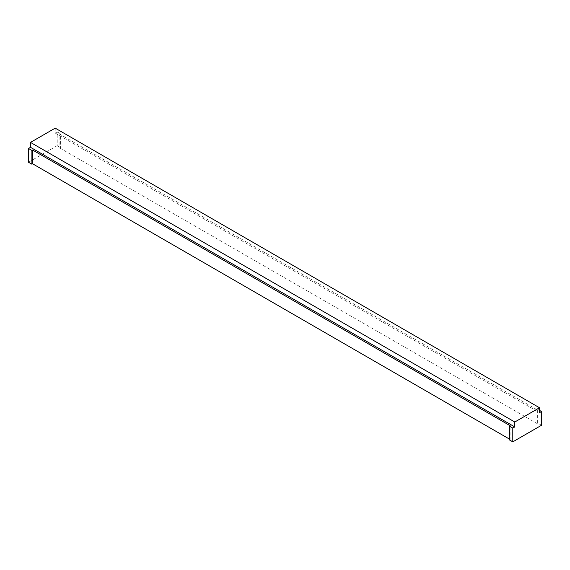 <?xml version="1.0" encoding="UTF-8"?>
<svg xmlns="http://www.w3.org/2000/svg" width="570" height="570" viewBox="0 0 570 570"><rect width="100%" height="100%" fill="white"/><g stroke="black" fill="none" stroke-linecap="round" stroke-linejoin="round"><path stroke-width="0.43" stroke-dasharray="2.85 2.14" d="M509.388 439.89L510.107 439.47L510.107 425.697M537.368 409.958L537.368 423.731L538.094 423.31L538.094 409.545L537.368 409.958L59.893 134.292L59.893 148.065L60.612 147.644L60.612 133.872L59.893 134.292M541.5 425.284L538.094 423.31M539.498 410.357L538.094 409.545M55.205 128.143L55.205 133.059L57.207 131.905L57.207 145.678L60.612 147.644M57.207 131.905L60.612 133.872M509.388 439.05L510.107 439.47M57.207 145.678L28.5 162.251M55.205 133.059L539.498 412.666M59.893 148.065L537.368 423.731"/><path stroke-width="0.85" d="M509.388 426.118L509.388 439.89L512.793 441.857L512.793 428.084L509.388 426.118L510.107 425.697L32.633 150.031L31.906 150.452L31.906 164.217L32.633 163.804L509.388 439.05M31.906 164.217L28.5 162.251L28.5 148.478L30.502 147.324L30.502 142.407L55.205 128.143L539.498 407.75L539.498 412.666L541.5 411.511L541.5 425.284L512.793 441.857M541.5 411.511L539.498 410.357M28.5 148.478L31.906 150.452M30.502 147.324L514.795 426.93L512.793 428.084M32.633 150.031L32.633 163.804M30.502 142.407L514.795 422.014L514.795 426.93M539.498 407.75L514.795 422.014"/></g></svg>
